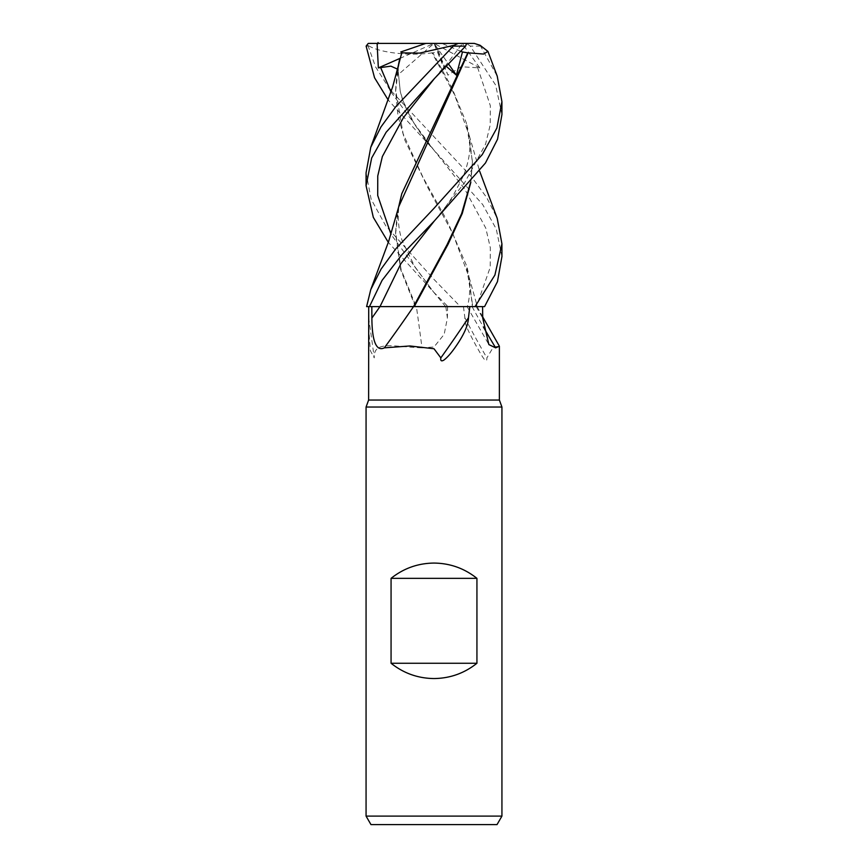 <?xml version="1.0" encoding="UTF-8"?>
<svg xmlns="http://www.w3.org/2000/svg" width="868" height="868" viewBox="0 0 868 868"><rect width="100%" height="100%" fill="white"/><g stroke="black" fill="none" stroke-linecap="round" stroke-linejoin="round"><path stroke-width="0.65" stroke-dasharray="4.34 3.25" d="M397.208 70.894L395.624 89.947L403.099 133.683L423.02 177.419L447.291 221.156L466.214 264.892L472.387 303.442L472.355 306.588L467.309 306.588L484.528 306.632L447.996 306.632L433.62 292.093L388.311 242.356M366.068 172.797L371.135 199.217L385.707 225.756L434 279.409L460.409 306.632L366.621 306.632L447.606 306.632L447.389 318.057L444.177 334.332L434 346.983L422 347.851A1149.482 197.882 74.9 0 0 416.401 306.632M501.932 407.038L366.068 407.038M499.382 400.039L368.618 400.039M501.932 816.104L366.068 816.104M497.028 824.6L370.972 824.6M413.917 306.632L447.606 306.632M463.469 306.632L464.868 317.786C463.599 323.037 470.912 335.916 475.848 345.334C480.948 354.177 487.056 366.133 486.894 357.876L493.371 347.091L499.371 346.148M472.094 306.632A1149.482 1045.734 -51.8 0 0 483.4 326.986M464.868 317.786A1170.552 1064.895 -51.8 0 0 486.894 357.876M460.409 306.632L477.346 306.632L472.387 306.632L477.346 306.632L469.284 277.782L472.387 306.632M397.24 212.866L395.613 232.298L401.059 269.449L416.119 306.588L415.023 306.588L445.653 306.621L416.141 306.632M368.65 317.786A1170.552 201.506 74.9 0 1 374.271 357.876C373.392 340.397 392.846 346.625 422 347.851M368.618 327.247L370.408 350.824L374.271 357.876M413.515 306.632L379.945 306.632M501.932 256.516L496.279 229.054L482.673 204.522L433.62 149.752L464.684 188.974L485.809 228.186L490.333 247.792L490.192 267.398L476.369 306.621L467.309 306.588C471.465 292.7 469.566 273.93 466.214 264.892M398.607 207.224L395.602 233.85L400.723 269.829L415.371 306.588L369.475 306.621L415.392 306.632M412.886 306.588L413.45 306.588M369.432 306.632L472.68 306.599L369.475 306.621M391.349 91.064L471.91 177.365L486.796 197.72L497.234 218.421M501.932 114.565L495.628 85.075L470.272 46.112L466.55 43.4L474.286 43.4M480.091 45.288L497.234 76.189M476.358 306.621L484.561 306.632M391.023 92.062L433.62 149.752L388.311 100.167M397.501 69.136L398.282 72.174L397.652 75.158L399.692 58.894M447.996 306.632L477.335 306.61M398.727 64.514L395.613 91.465L397.989 115.856L404.889 140.247L427.826 187.629L452.868 233.687L469.273 277.782M461.461 44.821L443.83 67.91L444.145 66.489L446.521 66.543M466.821 43.4L462.08 43.4L479.83 67.91L460.973 66.738L447.953 75.158L438.741 51.961L432.882 52.861L451.837 87.701L466.214 122.529L472.387 161.133L470.532 182.703M432.882 52.861L431.635 52.85M470.836 182.334L472.398 162.674L469.284 135.658L454.496 94.699L432.047 52.85M432.514 52.796C408.405 56.377 377.884 52.449 367.348 44.952M399.801 58.46L434 43.4L425.819 43.4L434.347 43.4L369.442 43.4L367.891 45.288L375.551 66.869L388.625 87.451M462.275 43.4L434 43.4L397.652 75.158M479.83 67.91L434 43.4L447.953 75.158M434.347 43.4L438.741 51.961M460.919 51.32L441.834 43.4L434 43.4L448.723 64.286M462.08 43.4L434 43.4L443.83 67.91M476.228 306.632A1140.585 1037.629 -51.8 0 0 482.727 318.057M445.826 306.632A1140.585 196.352 74.9 0 1 447.389 318.057M445.653 306.621L433.62 292.104L391.023 234.403M480.546 46.112L470.272 46.112M398.282 72.174L400.246 91.324L403.175 101.252L414.09 123.289L426.503 141.039L433.62 149.752L426.535 141.072C418.669 131.361 411.823 120.381 405.985 108.131C401.58 97.878 401.559 96.207 400.256 91.357L398.282 72.207M443.874 67.357L434.38 78.619L444.145 66.489M462.329 43.4L463.371 44.821M477.552 67.357L490.355 105.744L490.203 124.938L485.581 144.131L464.749 182.519L434.391 220.906C442.029 211.825 448.246 203.481 453.031 195.897L463.729 175.206C470.402 156.999 472.084 144.045 466.214 122.529M367.88 46.112L366.122 46.112M467.092 306.632L488.879 344.596M477.15 306.632L482.716 316.929M395.613 91.465L395.624 89.947M472.398 304.961L472.387 303.442M401.786 193.716C397.349 206.551 396.752 225.919 402.47 241.412L414.969 267.062L433.609 292.093M370.766 289.586L370.983 289.001M395.602 233.85L395.613 232.298M472.387 161.133L472.398 162.674M469.284 135.658L479.689 171.289M368.206 43.465L368.791 43.4"/><path stroke-width="1.3" d="M368.716 306.632L368.618 400.039L366.068 407.038L501.932 407.038L501.932 816.104L366.068 816.104L370.972 824.6L497.028 824.6L501.932 816.104M368.618 400.039L499.382 400.039L501.932 407.038M391.067 663.26L391.067 578.348C403.631 568.345 417.942 563.245 434 563.072C450.058 563.245 464.369 568.345 476.933 578.348L476.933 663.26C464.369 673.275 450.058 678.364 434 678.548C417.942 678.364 403.631 673.275 391.067 663.26L476.933 663.26M482.716 316.929L499.382 346.202L495.661 347.851L488.879 344.596L482.727 318.057L482.575 306.632M469.816 306.632L468.481 317.786C468.232 324.882 464.271 334.071 456.59 345.334C451.859 352.31 447.671 357.193 444.036 359.981C441.432 361.609 440.369 360.914 440.836 357.876L434 348.752L409.891 345.963L384.34 347.851C373.717 353.016 371.938 332.053 371.884 318.057L371.819 306.632L369.475 306.632L379.989 306.621L371.819 306.632M483.4 326.986A1149.482 1045.734 -51.8 0 0 495.661 347.851M434.38 220.917L400.842 263.763L379.989 306.621L413.526 306.588L369.432 306.632L382.083 280.364L402.101 254.508L434.38 220.917L485.462 163L497.57 139.162L501.932 114.565L501.932 101.697L496.865 128.063L482.272 154.591L434 208.331L395.96 248.628L381.074 269.091L370.766 289.586L366.6 306.632L413.504 306.632A1149.482 847.852 -67.7 0 1 384.34 347.851M468.481 317.786A1170.552 863.389 -67.7 0 1 440.836 357.876M413.45 306.588L414.568 306.588L413.504 306.632M391.067 578.348L476.933 578.348M479.689 171.289L497.234 218.421L501.932 243.854L494.912 275.058L475.002 306.632L414.242 306.588L448.083 244.223L462.275 213.43L470.836 182.334M475.002 306.632L484.561 306.632L497.451 281.655L501.932 256.516M434 78.999L465.606 46.112L466.659 43.4L458.271 43.4L454.018 45.288L395.895 106.536L380.987 126.891L370.766 147.278L366.068 172.797L366.068 185.719L371.678 157.976L386.119 132.272L434 78.999M370.766 289.586L388.625 241.478L398.727 206.736L468.178 52.85L483.519 54.055L487.935 51.396L497.234 76.189L501.932 101.697M378.068 42.554L377.168 44.821L378.35 67.91L390.893 66.152L397.501 69.136M368.368 43.4L458.271 43.4M388.311 100.167L374.553 77.762L366.122 46.112L368.206 43.465L369.442 43.4M399.692 58.894L397.208 70.894M370.766 147.278L392.705 86.724L401.776 52.85L419.548 53.122L454.018 45.288M401.341 52.861L402.003 52.84M467.147 43.4L462.514 43.4M388.311 242.356L373.316 217.358L366.068 185.719M446.521 66.543L456.394 75.158L462.47 51.961L467.787 52.861L401.786 193.716L397.24 212.866M487.935 51.396L480.091 45.288L474.286 43.4L441.834 43.4M467.787 52.861L468.373 52.84M470.532 182.703L461.624 213.669L447.085 244.646L413.526 306.588M388.625 87.451L391.349 91.064M378.35 67.91L399.801 58.46M400.799 51.961L425.819 43.4M462.47 51.961L460.919 51.32M448.723 64.286L456.394 75.158M379.945 306.632A1140.585 841.287 -67.7 0 1 371.884 318.057M453.573 46.112L465.606 46.112M380.575 67.357L391.023 92.062M377.157 43.4L377.168 44.821M434.38 78.63L403.479 117.571L382.365 156.522L377.754 175.987L377.71 195.463L391.023 234.403M499.382 346.202L499.382 400.039M366.068 407.038L366.068 816.104M501.932 256.895L501.932 243.854M368.206 43.465L368.791 43.4"/></g></svg>

